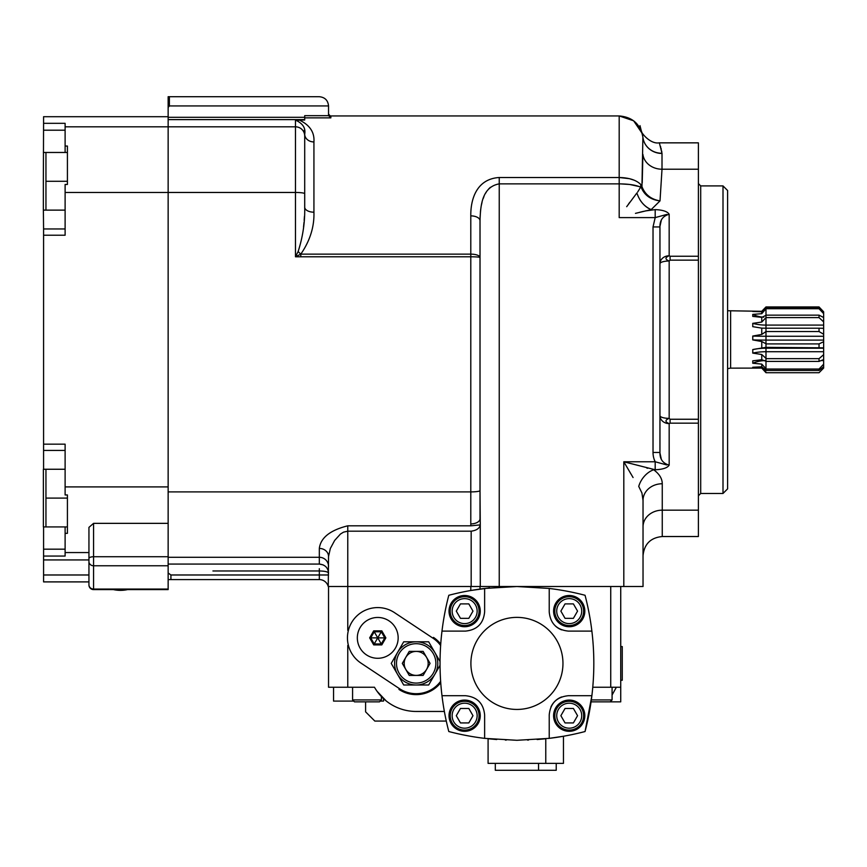 <?xml version="1.0" encoding="UTF-8"?>
<svg xmlns="http://www.w3.org/2000/svg" width="867" height="867" viewBox="0 0 867 867"><rect width="100%" height="100%" fill="white"/><g stroke="black" fill="none" stroke-linecap="round" stroke-linejoin="round"><path stroke-width="1.3" d="M43.578 526.919L43.578 556.061L65.112 556.061L65.112 526.919M65.112 469.253L43.372 469.253L45.951 469.253L45.951 526.919L43.372 526.919L67.42 526.919L67.42 533.324L67.42 494.949L65.112 494.949L65.112 444.164L43.578 444.164L43.578 469.253M65.112 152.462L65.112 123.32L43.578 123.32L43.35 181.29L43.35 210.085L45.951 210.128L43.372 210.128L43.578 228.964L65.112 228.964M43.578 228.964L43.578 235.217L65.112 235.217L65.112 184.443L67.42 184.443L67.42 146.057L67.42 152.462L45.951 152.462L45.951 210.128L65.112 210.128M65.112 450.417L43.578 450.417M88.943 558.5L88.943 527.374L93.56 523.354L93.56 589.593A4.617 4.617 0 0 1 88.943 584.976L88.943 558.5A4.617 1.767 0 0 1 93.56 556.733L168.144 556.733L168.144 523.354L93.56 523.354M88.943 584.976L88.943 583.556L88.943 584.976A4.617 4.617 0 0 0 93.56 589.593L168.144 589.593L168.144 565.772L93.56 565.772A4.617 4.259 0 0 1 88.943 561.513M168.144 116.709L43.578 116.709L43.578 123.32M43.578 235.217L43.578 444.164M43.578 556.061L43.578 581.898L88.943 581.898L43.578 581.898M65.112 533.324L67.42 533.324M67.42 146.057L65.112 146.057M88.943 559.93L43.578 559.93M65.112 192.474L168.144 192.474L168.144 486.907L168.144 119.613L168.144 126.82L65.112 126.82M168.144 556.733L168.144 565.772M626.689 206.682L636.898 192.973C639.543 200.981 644.3 206.53 651.171 209.619L635.468 213.358M323.131 564.872L319.316 564.07C324.973 564.655 328.051 567.668 328.539 573.098L328.16 570.54M330.847 117.858L328.669 115.679L304.707 115.679L304.707 117.858L330.847 117.858L330.847 115.94L619.19 115.94C632.531 117.056 640.431 124.144 642.891 137.192L641.948 186.611L640.637 184.368C636.15 180 628.998 177.713 619.19 177.507L629.399 178.667L634.308 180.249M659.96 226.363L661.272 220.391M669.172 261.021A9.223 2.742 180 0 0 659.95 263.763L659.95 415.618A9.223 7.987 0 0 0 669.172 423.605C664.913 421.871 664.913 420.127 669.172 418.36L669.172 261.021L670.083 260.143L670.083 256.231L669.172 255.776C664.913 257.51 664.913 259.255 669.172 261.021C664.913 259.255 664.913 257.51 669.172 255.776A9.223 7.987 180 0 0 659.95 263.763L659.95 226.937C659.798 220.207 662.876 215.991 669.172 214.279C667.482 211.494 662.822 209.944 655.192 209.619L655.192 217.606L666.821 214.431M654.097 459.142L655.192 461.775L655.192 469.762C662.822 469.437 667.482 467.887 669.172 465.102C662.876 463.39 659.798 459.174 659.95 452.455L659.95 361.301M666.821 464.961L655.192 461.775A18.456 15.855 88.9 0 1 653.024 452.455L659.95 452.455L659.95 415.618L659.95 452.455M661.272 458.99L659.96 453.029M642.891 154.76L642.219 182.904M640.041 183.771L640.626 184.368A9.223 7.792 -50 0 1 640.626 187.196C636.14 185.083 628.998 183.967 619.19 183.869L499.24 183.869L499.24 177.507C476.503 178.895 470.543 199.443 470.792 215.872A9.223 4.855 0 0 1 480.015 220.727L480.015 257.499A9.223 0.715 180 0 0 470.792 256.784L470.792 254.139A9.223 3.36 0 0 1 480.015 257.499L480.015 490.603A9.223 1.3 180 0 1 470.792 491.903L470.792 256.784L295.474 256.784L298.14 251.506A9.223 2.428 -134.4 0 0 300.806 254.139L295.474 256.784L295.474 192.463L168.144 192.463M639.152 186.546L629.615 184.454L620.328 183.88M328.539 573.098C328.051 571.819 324.973 571.104 319.316 570.963L319.316 568.709M723.002 185.906L723.002 493.475L727.608 488.858L727.608 190.523L723.002 185.906L700.699 185.906L698.39 183.598M304.707 119.613L168.144 119.613L168.144 104.842L168.144 107.432L169.379 105.937L168.144 104.842L168.144 96.866L169.379 96.714L168.144 96.714M669.172 255.776L669.161 214.171M641.407 187.814A9.223 3.901 -18.1 0 0 641.948 186.611C645.026 194.598 651.052 199.356 660.015 200.884C650.879 199.789 644.669 195.433 641.407 187.814L640.637 187.196L637.668 192.03M319.316 96.714L169.379 96.714L169.379 105.937L328.539 105.937L328.539 114.877L328.539 105.937C327.986 100.344 324.908 97.267 319.316 96.714C324.908 97.267 327.986 100.344 328.539 105.937M304.707 117.858L304.707 120.004L299.191 120.004C309.714 124.935 314.634 132.25 313.93 141.939A9.223 7.76 0 0 1 304.707 134.19L304.696 208.318M499.24 177.507L619.19 177.507L619.19 115.94L633.636 120.806L642.144 133.345M642.881 137.138L642.891 137.192A19.226 18.185 0 0 0 662.009 153.459A16.668 5.375 174.7 0 0 661.998 153.253L661.987 153.242C658.476 139.403 658.476 139.403 661.998 153.253A19.226 18.196 -6.3 0 1 642.891 137.181M641.645 131.773L641.916 132.553M641.493 131.34L641.71 131.947M642.024 132.933L642.328 134.006M642.339 134.049L642.881 137.073M328.539 114.877L328.669 115.679M330.132 115.82L328.593 114.119M304.436 216.414L304.176 220.348M304.003 222.461L303.548 227.024M298.14 251.506C302.865 236.843 305.054 222.071 304.707 207.191A9.223 4.996 180 0 1 304.707 207.191A9.223 4.996 180 0 0 313.93 212.187A9.223 4.996 180 0 1 310.44 211.819M659.95 339.691L659.95 226.937L653.024 226.937L653.024 452.455M639.77 199.475A19.226 13.124 57.4 0 0 651.171 209.619L660.015 200.884L662.009 169.217L662.009 153.459M661.814 151.953L661.64 150.945M661.283 149.276L661.055 148.365M660.719 147.173L660.481 146.404M480.015 220.727C480.502 206.855 481.445 186.979 499.24 183.869L499.24 586.515L516.927 586.515L471.171 586.515L471.171 531.178C476.536 530.441 479.57 528.339 480.275 524.871L480.015 490.603M313.93 141.939L313.93 212.187C314.385 226.818 310.007 240.798 300.806 254.139L300.806 256.784M295.474 120.112L295.474 126.82A9.223 9.136 180 0 1 304.707 135.956L304.707 134.19C305.813 128.045 302.746 123.352 295.474 120.112L299.191 120.004M319.316 548.421C320.671 537.746 330.154 530.214 347.765 525.814L347.765 531.189L343.516 532.154L340.46 534.039L334.651 540.444L330.338 548.486L328.539 556.495A9.223 8.074 -0 0 0 319.316 548.421L319.316 564.07L168.144 564.07M669.172 418.36C664.913 420.127 664.913 421.871 669.172 423.605L670.083 423.161L670.083 419.249L669.172 418.36A9.223 2.742 180 0 1 659.95 415.618M639.998 125.639L641.287 130.819C640.876 132.64 650.304 144.366 659.115 142.849L698.39 142.849L698.39 423.161L670.083 423.161M698.39 510.164L698.39 536.532L662.258 536.532L662.258 510.164L698.39 510.164L698.39 423.161M168.144 126.82L295.474 126.82L295.474 192.463A9.223 1.257 180 0 1 304.707 193.72L304.707 207.191M168.144 579.589L319.316 579.589A9.223 9.223 0 0 1 328.246 586.515L328.539 556.441A9.223 8.085 -0 0 1 328.539 556.516M170.918 579.589L170.918 574.984L168.144 573M304.653 132.673L304.328 130.213M298.205 120.751L297.078 120.329M480.015 257.499L480.015 518.802A9.223 5.137 180 0 1 470.792 523.906L470.792 491.903L168.144 491.903L168.144 486.907L65.112 486.907M168.144 491.903L168.144 547.684M643.032 500.4L641.927 492.976L638.741 486.409A19.226 13.623 125.4 0 1 653.664 469.762C659.386 473.989 662.247 478.649 662.258 483.753A19.226 16.646 0 0 0 643.032 500.4L643.032 586.515L516.927 586.515L484.631 588.455A269.117 269.117 0 0 0 448.803 595.282A269.117 269.117 0 0 0 440.729 644.094A31.223 31.223 0 0 0 433.457 637.397M647.573 468.267L646.847 468.072M629.745 471.941L630.981 474.021M633.073 477.533L623.807 461.775L655.192 469.762M639.586 212.317L643.617 211.331M645.146 210.974L655.192 209.619M629.724 202.369L628.423 204.2M470.998 525.814L480.275 524.871L480.275 586.515M592.757 687.238L620.729 687.238L620.729 586.515L620.729 701.858L591.056 701.858L590.514 705.467M470.792 523.906A63.215 29.966 111.2 0 0 470.814 525.814L347.765 525.814M470.814 531.189L347.765 531.189L347.765 586.515L328.539 586.515L471.171 586.515L347.765 586.515L347.765 630.309M490.375 187.315L488.771 188.843M486.224 192.181L485.672 193.092M483.981 196.495L483.179 198.576M482.019 202.401L481.391 205.154M480.741 209.055L480.405 212.079M480.134 215.796L480.036 218.885M319.316 579.589A9.223 9.223 0 0 1 328.246 586.515A9.223 9.223 0 0 0 319.316 579.589L319.316 570.963L212.935 570.963M347.765 645.449L347.765 687.238L328.539 687.238L328.539 586.515M563.452 736.246L549.223 738.359L563.452 736.246L563.452 763.372L488.088 763.372L488.088 738.749L496.737 739.54L488.088 738.749M489.248 586.515L489.248 587.945L470.792 590.503L470.792 586.515M353.725 701.089L333.546 701.089L333.546 687.238M382.477 697.642L383.517 698.639L383.517 701.089L380.255 701.089M347.765 687.238L374.468 687.238A48.053 48.053 0 0 0 416.203 711.46A48.053 48.053 0 0 1 386.216 700.959L377.026 691.248M480.015 586.515L480.015 589.061L489.248 587.945M610.736 687.238L610.736 586.515L516.927 586.515L549.223 588.455L549.223 611.885C550.35 623.525 556.755 629.941 568.449 631.111L591.879 631.111A269.117 269.117 0 0 0 585.052 595.282A269.117 269.117 0 0 0 549.223 588.455M484.631 588.455L484.631 611.885C483.504 623.525 477.099 629.941 465.406 631.111L441.986 631.111C439.385 652.645 439.385 674.168 441.986 695.702A269.117 269.117 0 0 1 440.729 682.719A31.223 31.223 0 0 1 398.928 689.406M416.203 711.46L444.359 711.46M597.666 687.238L613.272 687.238L612.08 687.238L612.08 699.929L591.327 699.929M612.08 695.02L616.372 687.238M585.919 728.161L585.052 731.531C576.349 733.71 576.349 733.71 585.052 731.531L584.13 731.77M578.441 733.179L579.893 732.832L578.441 733.179M484.631 738.359A269.117 269.117 0 0 1 448.803 731.531A269.117 269.117 0 0 1 441.986 695.702L465.406 695.702C477.099 696.873 483.504 703.289 484.631 714.928L484.631 738.359L516.927 740.299L549.223 738.359L549.223 714.928C550.35 703.289 556.755 696.873 568.449 695.702L591.879 695.702L585.052 731.531C576.349 733.71 576.349 733.71 585.052 731.531A269.117 269.117 0 0 0 591.879 695.702C594.469 674.168 594.469 652.645 591.879 631.111M527.58 740.093L528.523 740.05L527.58 740.093M537.128 739.54L545.766 738.749L537.128 739.54M506.274 740.093L505.331 740.05L506.274 740.093M365.603 701.858L365.603 711.85L374.837 721.073L446.288 721.073M440.631 645.503A30.291 30.291 0 0 0 432.947 638.166L394.507 612.644A30.291 30.291 0 0 0 352.511 621.119A30.291 30.291 0 0 0 360.997 663.114L399.427 688.636A30.291 30.291 0 0 0 440.631 681.299M394.756 649.166A20.418 20.418 0 0 0 379.031 617.499A20.418 20.418 0 0 0 359.469 646.966A20.418 20.418 0 0 0 394.756 649.166M373.699 644.896L369.656 637.874L373.699 630.862L381.805 630.862L381.274 631.783L384.796 637.874L377.752 637.874L381.805 644.896L373.699 644.896L374.23 643.975L381.274 643.975L384.796 637.874L385.858 637.874L381.805 644.896M373.699 630.862L374.23 631.783L370.708 637.874L374.23 643.975L377.752 637.874L369.656 637.874M374.23 631.783L377.752 637.874L381.274 631.783L374.23 631.783L370.708 637.874M556.224 763.372L556.224 770.286L495.317 770.286L495.317 763.372M437.792 663.396A21.61 21.61 0 0 1 405.388 682.112A21.61 21.61 0 0 1 405.388 644.69A21.61 21.61 0 0 1 437.792 663.396M435.873 663.396A19.681 19.681 0 0 0 406.341 646.348A19.681 19.681 0 0 0 406.341 680.443A19.681 19.681 0 0 0 435.873 663.396M430.065 663.396L423.129 675.415L409.246 675.415L402.31 663.396L409.246 651.388L423.129 651.388L430.065 663.396M404.195 663.396A11.997 11.997 0 0 1 422.186 653.014A11.997 11.997 0 0 1 422.186 673.789A11.997 11.997 0 0 1 404.195 663.396M403.708 685.006L428.666 685.006L440.046 665.292L428.666 685.006L403.708 685.006L397.476 674.201L403.708 685.006M391.234 663.396L397.476 674.201L391.234 663.396L397.476 652.591L391.234 663.396M403.708 641.797L397.476 652.591L403.708 641.797L428.666 641.797L440.046 661.499L428.666 641.797L403.708 641.797M471.854 598.631A14.414 14.414 0 0 1 477.132 618.334A14.414 14.414 0 0 1 457.429 623.611A14.414 14.414 0 0 1 452.151 603.909A14.414 14.414 0 0 1 471.854 598.631M470.889 600.3A12.496 12.496 0 0 0 452.151 611.116A12.496 12.496 0 0 0 470.889 621.942A12.496 12.496 0 0 0 470.889 600.3M468.819 618.344L472.992 611.116L468.819 603.898L460.464 603.898L456.291 611.116L460.464 618.344L468.819 618.344M583.632 611.116A14.414 14.414 0 0 1 569.218 625.541A14.414 14.414 0 0 1 554.793 611.116A14.414 14.414 0 0 1 569.218 596.702A14.414 14.414 0 0 1 583.632 611.116M581.714 611.116A12.496 12.496 0 0 0 562.965 600.3A12.496 12.496 0 0 0 562.965 621.942A12.496 12.496 0 0 0 581.714 611.116M565.046 618.344L573.39 618.344L577.563 611.116L573.39 603.898L565.046 603.898L560.873 611.116L565.046 618.344M471.854 703.213A14.414 14.414 0 0 1 477.132 722.905A14.414 14.414 0 0 1 457.429 728.182A14.414 14.414 0 0 1 452.151 708.48A14.414 14.414 0 0 1 471.854 703.213M470.889 704.871A12.496 12.496 0 0 0 452.151 715.698A12.496 12.496 0 0 0 470.889 726.513A12.496 12.496 0 0 0 470.889 704.871M468.819 722.926L472.992 715.698L468.819 708.469L460.464 708.469L456.291 715.698L460.464 722.926L468.819 722.926M576.425 703.213A14.414 14.414 0 0 1 581.703 722.905A14.414 14.414 0 0 1 562.011 728.182A14.414 14.414 0 0 1 556.733 708.48A14.414 14.414 0 0 1 576.425 703.213M575.46 704.871A12.496 12.496 0 0 0 556.722 715.698A12.496 12.496 0 0 0 575.46 726.513A12.496 12.496 0 0 0 575.46 704.871M573.39 722.926L577.563 715.698L573.39 708.469L565.046 708.469L560.873 715.698L565.046 722.926L573.39 722.926M464.636 626.733A15.606 15.606 0 0 1 451.122 603.313A15.606 15.606 0 0 1 478.161 603.313A15.606 15.606 0 0 1 464.636 626.733M464.636 700.081A15.606 15.606 0 0 0 451.122 723.501A15.606 15.606 0 0 0 478.161 723.501A15.606 15.606 0 0 0 464.636 700.081M561.664 696.938A19.226 19.226 0 0 0 550.913 707.038M549.223 738.359A269.117 269.117 0 0 0 585.052 731.531M569.218 731.304A15.606 15.606 0 0 1 555.693 707.884A15.606 15.606 0 0 1 582.732 707.884A15.606 15.606 0 0 1 569.218 731.304M516.927 617.38A46.038 46.038 0 0 0 477.067 686.426A46.038 46.038 0 0 0 556.798 686.426A46.038 46.038 0 0 0 516.927 617.38M561.664 629.875A19.226 19.226 0 0 1 555.281 625.898M569.218 595.51A15.606 15.606 0 0 0 555.693 618.93A15.606 15.606 0 0 0 582.732 618.93A15.606 15.606 0 0 0 569.218 595.51M620.729 646.565L622.268 646.565L622.268 680.248L620.729 680.248M381.404 699.929L379.486 701.858L354.495 701.858L352.576 699.929L381.404 699.929L381.404 696.559M127.514 589.593A16.841 8.421 180 0 1 120.47 590.362A16.841 8.421 180 0 1 113.425 589.593M45.951 152.462L43.372 152.462L45.951 152.462M67.42 184.443L67.42 181.29L45.951 181.29M43.372 469.253L43.372 526.919M67.42 494.949L67.42 498.091L45.951 498.091M823.65 368.063L819.738 372.019L823.65 368.063L823.65 366.719L819.033 370.48L819.033 369.049L823.65 364.162L823.65 366.719M754.355 367.164A27.831 27.376 0 0 0 752.74 367.955L761.757 368.096L765.984 372.712L819.033 372.712L819.738 372.019M819.033 361.409L819.033 358.656L823.65 354.657L823.65 359.567L819.033 361.409L765.984 361.409L765.984 358.364L761.757 354.516L761.757 359.718L765.984 361.268M819.033 347.353L819.033 343.917L823.65 341.717L823.65 347.851L765.984 347.353L765.984 343.755L761.757 341.544L761.757 348.035L765.984 347.353M819.033 331.541L819.033 328.214L823.65 328.311L823.65 334.261L819.033 331.541L765.984 331.541L765.984 328.214L819.033 328.214M819.033 317.604L819.033 315.144L823.65 317.517L823.65 321.928L819.033 317.604L765.984 317.604L765.984 315.144L819.033 315.144M819.033 308.728L819.033 307.687L823.65 311.806L823.65 313.659L819.033 308.728L765.984 308.728L765.984 307.687L819.033 307.687M823.65 311.806L819.033 306.94L765.984 306.94L761.757 311.307L727.608 310.744M823.65 364.162L823.65 359.567M823.65 354.657L823.65 347.851M823.65 341.717L823.65 334.261M823.65 328.311L823.65 321.928M823.65 317.517L823.65 313.659M819.033 370.48L765.984 370.48L765.984 368.692L761.757 364.107L761.757 366.817L765.984 370.198M823.65 325.092L765.984 325.092L765.984 328.214L761.757 328.138L761.757 334.434L765.984 331.541M765.984 315.317L761.757 317.376L761.757 322.047L765.984 317.604M765.984 307.991L761.757 311.73L761.757 313.691L765.984 308.728M765.984 369.049L819.033 369.049M765.984 358.656L819.033 358.656M765.984 343.917L819.033 343.917M821.103 360.585L823.65 360.585M765.984 358.364L765.984 351.72L823.65 351.72M823.65 348.209L765.984 348.209L765.984 347.385M765.984 343.755L765.984 340.102L823.65 340.102M823.65 336.266L765.984 336.266L765.984 331.747M752.74 367.955A25.1 2.135 -117.7 0 0 752.74 367.261L761.757 366.817M765.615 360.585A27.831 21.913 0 0 0 752.74 363.219L761.757 364.107M752.74 363.219A25.1 7.294 -112.8 0 0 752.74 360.845L761.757 359.718M752.74 353.097A25.1 10.783 -102.4 0 0 752.74 349.585A27.831 11.423 180 0 1 765.984 348.209L765.984 351.72A27.831 11.423 0 0 0 752.74 353.097L761.757 354.516M761.757 348.035L752.74 349.585M752.74 339.897L752.74 339.691A25.1 11.802 -88.2 0 0 752.74 336.06A27.831 1.68 180 0 0 765.984 336.266L765.984 340.102A27.831 1.68 0 0 1 752.74 339.897L761.757 341.544M761.757 334.434L752.74 336.06M761.757 322.047L752.74 323.358A25.1 10.122 -74.6 0 1 752.74 326.653L761.757 328.138M752.74 323.358A27.831 14.403 180 0 0 765.984 325.092L765.984 317.929M761.757 313.691L752.74 314.407A25.1 6.112 -65.4 0 1 752.74 316.39L761.757 317.376M752.74 314.407A27.831 23.821 180 0 0 763.762 317.203M752.74 311.242A25.1 0.715 -61.9 0 1 752.751 311.242A27.831 27.777 180 0 0 753.206 311.491L752.751 311.242A25.1 0.715 -61.9 0 1 752.74 311.47L761.757 311.73M43.578 549.179L65.112 549.179M65.112 130.202L43.578 130.202M88.943 584.802A4.617 4.259 0 0 0 93.56 589.061L168.144 589.061M65.112 552.561L88.943 552.561M43.578 574.984L88.943 574.984M723.002 493.475L700.699 493.475L700.699 185.906M619.19 177.507L619.19 217.606L655.192 217.606L653.024 226.937M642.891 154.359A19.226 16.646 180 0 0 662.009 169.217L698.39 169.217M300.806 254.139L470.792 254.139L470.792 215.872M670.083 260.143L698.39 260.143M698.39 419.249L670.083 419.249M698.39 256.231L670.083 256.231M168.144 557.286L319.316 557.286A9.223 9.136 0 0 1 328.539 566.422M170.918 574.984L328.539 574.984M280.214 570.963L319.316 570.963M168.144 117.305L304.707 117.316M669.172 423.605L669.172 465.102M662.258 483.753L662.258 510.164A19.226 16.646 0 0 0 643.032 526.811L643.032 555.758C644.17 544.086 650.575 537.67 662.258 536.532M623.807 586.515L623.807 461.775L655.192 461.775M381.805 630.862L385.858 637.874M765.984 368.692L765.984 361.409M765.984 315.144L765.984 309.096M761.757 368.096L730.61 368.139L730.61 311.242M700.699 493.475L698.39 495.783M641.298 130.841L641.58 131.567M641.602 131.654L642.144 133.323M545.766 738.749L545.766 763.372M538.537 770.286L538.537 763.372M352.576 699.929L352.576 687.238M610.162 701.858L612.08 699.929L610.162 701.858M765.962 372.019L761.757 368.139M730.61 368.139L727.608 368.638"/></g></svg>
